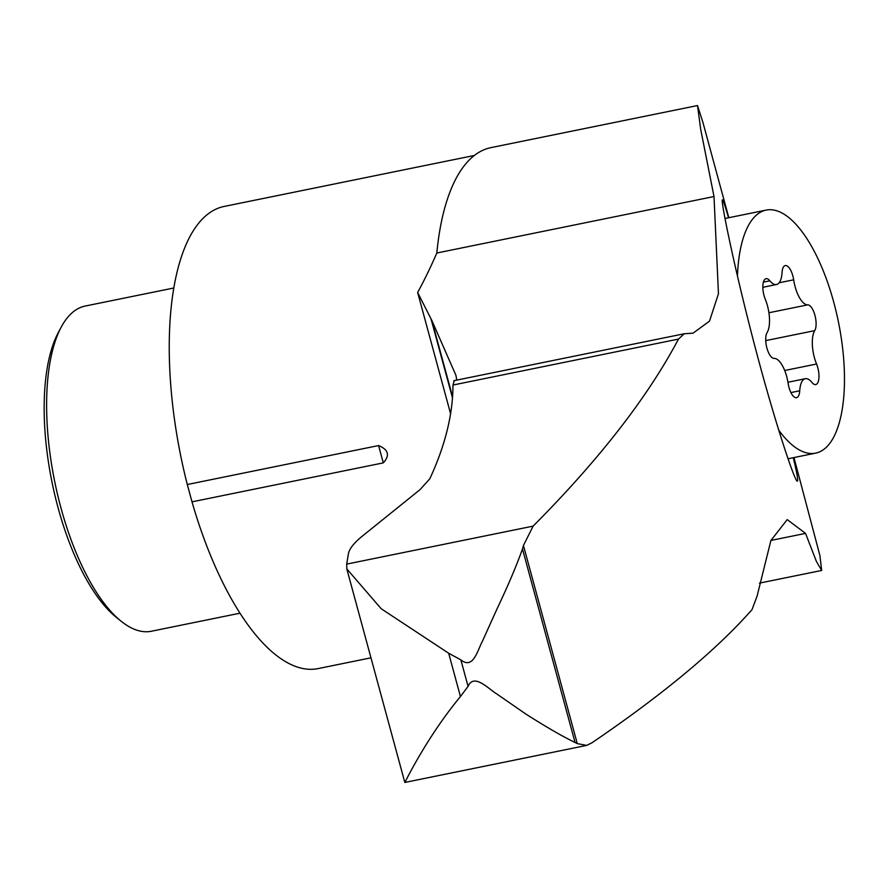 <?xml version="1.0" encoding="UTF-8"?>
<svg xmlns="http://www.w3.org/2000/svg" width="888" height="888" viewBox="0 0 888 888"><rect width="100%" height="100%" fill="white"/><g stroke="black" fill="none" stroke-linecap="round" stroke-linejoin="round"><path stroke-width="1.33" d="M793.972 457.553L819.879 555.466L821.678 570.451L816.405 561.438L805.538 533.388L787.201 519.602L770.895 540.514L757.087 596.137L752.003 609.656C716.416 650.016 663.081 694.394 591.985 742.779L586.735 745.398L577.278 743.622L575.058 742.479C562.892 736.652 546.486 727.172 525.84 714.041L496.614 693.839C488.345 688.822 473.981 672.838 468.065 686.38L460.439 696.558C424.864 739.438 402.453 787.7 405.206 781.795M697.491 105.55L490.931 147.63A240.16 93.928 78.5 0 0 436.818 253.013L714.008 196.537L700.665 129.182L697.513 105.55L702.952 122.522L728.815 217.704M714.008 196.537L718.459 293.739L709.501 321.156L693.006 333.189L684.271 333.755L678.488 339.083C647.729 397.214 599.267 459.551 533.122 526.129L523.443 545.476L577.278 743.622M728.549 217.76C725.03 205.583 722.987 199.633 722.432 199.9C720.279 198.457 733.721 265.956 755.089 347.03C774.958 422.932 795.437 483.383 797.346 481.141C798.368 481.052 797.013 473.237 793.273 457.697M456.743 380.12L455.966 375.413L431.857 320.501L417.649 292.496L450.593 413.764M431.08 319.114L452.492 397.891M770.928 540.437L805.538 533.388M383.305 462.87C390.065 455.433 388.5 449.661 378.599 445.554L383.305 462.87L191.997 501.842A235.797 92.219 78.5 0 0 318.17 668.575L370.962 657.819M454.223 380.83L452.969 385.037L678.488 339.083M533.122 526.129L346.72 564.102L348.385 553.923C349.25 548.884 353.924 542.934 362.382 536.086L420.091 489.599L429.848 478.71C445.243 445.432 452.947 414.208 452.969 385.037M523.443 545.476L522.488 548.973C516.461 565.845 508.025 585.703 497.191 608.524L482.373 641.358C477.689 649.805 473.282 670.074 460.861 659.862L468.065 686.38M346.72 564.102L346.808 568.908L381.23 608.757L448.673 653.246L460.861 659.862M417.649 292.496A1017.948 398.124 78.5 0 0 436.818 253.013M474.336 155.467L224.031 206.471A235.797 92.219 78.5 0 0 187.29 484.526L378.599 445.554M187.29 484.526L191.997 501.842M240.015 613.186L151.426 631.235A165.934 64.891 -101.5 0 1 121.268 621.334L116.45 617.471A160.695 62.848 -101.5 0 1 52.004 482.151A160.695 62.848 -101.5 0 1 58.375 332.412L61.294 326.973A165.934 64.891 -101.5 0 1 85.181 306.049L173.771 288.012M121.268 621.334A165.934 64.891 -101.5 0 1 54.712 481.607A165.934 64.891 -101.5 0 1 61.294 326.973M737.462 276.068A124.009 48.496 -101.5 0 1 766.144 210.101A124.009 48.496 -101.5 0 1 836.252 312.065A124.009 48.496 -101.5 0 1 823.054 449.95A124.009 48.496 -101.5 0 1 815.661 453.135A124.009 48.496 -101.5 0 1 778.732 430.125M762.836 287.301L776.489 284.526A24.298 9.502 -101.5 0 0 782.073 272.45A13.886 5.428 -101.5 0 1 785.27 265.556A13.886 5.428 -101.5 0 1 793.672 279.82A24.298 9.502 -101.5 0 0 807.714 304.85A13.886 5.428 -101.5 0 1 814.907 315.218A13.886 5.428 -101.5 0 1 814.718 330.636A24.298 9.502 -101.5 0 0 816.549 364.013A13.886 5.428 -101.5 0 1 815.75 384.56A13.886 5.428 -101.5 0 1 811.954 382.439A24.298 9.502 -101.5 0 0 805.316 378.71A24.298 9.502 -101.5 0 0 799.733 390.787A13.886 5.428 -101.5 0 1 796.547 397.68A13.886 5.428 -101.5 0 1 788.144 383.416A24.298 9.502 -101.5 0 0 774.103 358.386A13.886 5.428 -101.5 0 1 766.899 348.018A13.886 5.428 -101.5 0 1 767.099 332.6A24.298 9.502 -101.5 0 0 765.267 299.223A13.886 5.428 -101.5 0 1 766.067 278.677A13.886 5.428 -101.5 0 1 769.852 280.808L763.403 282.118M776.489 284.526A24.298 9.502 -101.5 0 1 769.852 280.808M448.673 653.246L460.439 696.558M431.857 320.501L452.569 396.725M522.488 548.973L575.058 742.479M799.733 390.787L790.908 392.585M816.549 364.013L784.681 370.507M814.718 330.636L765.734 340.615M793.672 279.82L779.131 282.773M807.714 304.85L768.919 312.754M821.678 570.451L759.429 583.127M684.115 333.788L453.812 380.708M586.735 745.387L404.828 782.45L346.808 568.908M788.033 458.763L815.661 453.135M725.019 218.481L766.144 210.101M787.956 382.251L805.316 378.71"/></g></svg>
